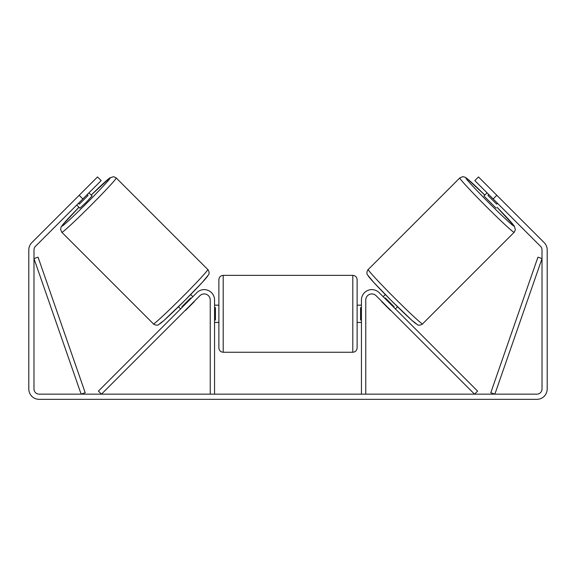 <?xml version="1.0" encoding="UTF-8"?>
<svg xmlns="http://www.w3.org/2000/svg" width="576" height="576" viewBox="0 0 576 576"><rect width="100%" height="100%" fill="white"/><g stroke="black" fill="none" stroke-linecap="round" stroke-linejoin="round"><path stroke-width="0.86" d="M365.76 394.157L365.76 299.981A6.048 6.048 0 0 1 376.085 295.704L474.538 394.157L477.59 391.104L379.138 292.651A10.368 10.368 0 0 0 361.44 299.981L361.44 394.157M514.152 232.315L422.582 323.885A38.448 1.483 -135 0 1 394.344 297.749A38.448 1.483 -135 0 1 368.208 269.51L459.778 177.941A38.448 1.483 45 0 0 485.914 206.179A38.448 1.483 45 0 0 514.152 232.315L515.398 229.795L514.303 226.066L497.03 207.281A34.128 1.318 -135 0 1 514.152 226.21A34.128 1.318 -135 0 1 489.089 203.004A34.128 1.318 -135 0 1 465.883 177.941A34.128 1.318 -135 0 1 484.812 195.062L466.826 178.38L465.048 177.192L462.758 176.659L459.778 177.941M496.13 208.181L483.912 195.962L487.044 192.83M491.09 189.554L502.538 201.002M383.184 296.69L385.33 294.545M395.402 308.909L397.548 306.763M381.874 301.493L380.124 299.75M384.926 298.44L385.373 297.994L394.099 306.72L393.653 307.166M390.6 310.219L392.342 311.969M381.708 301.658L390.434 310.385M488.786 194.58L487.93 195.437L496.656 204.163L497.513 203.306M496.656 204.163L487.93 195.437M82.85 198.943L79.186 195.278L97.51 176.947L101.174 180.612L35.503 246.29A5.184 5.184 0 0 0 33.984 249.955L33.984 388.973A5.184 5.184 0 0 0 39.168 394.157L536.832 394.157A5.184 5.184 0 0 0 542.016 388.973L542.016 249.955A5.184 5.184 0 0 0 540.497 246.29L474.826 180.612L478.49 176.947L496.814 195.278L493.15 198.943M79.186 195.278L31.838 242.626A10.368 10.368 0 0 0 28.8 249.955L28.8 388.973A10.368 10.368 0 0 0 39.168 399.341L536.832 399.341A10.368 10.368 0 0 0 547.2 388.973L547.2 249.955A10.368 10.368 0 0 0 544.162 242.626L496.814 195.278M214.56 394.157L214.56 299.981A10.368 10.368 0 0 0 196.862 292.651L98.41 391.104L101.462 394.157L199.915 295.704A6.048 6.048 0 0 1 210.24 299.981L210.24 394.157M218.88 313.805L218.88 279.677C219.139 277.056 220.579 275.616 223.2 275.357L223.2 352.253C220.579 352.001 219.139 350.561 218.88 347.933L218.88 313.805M357.12 279.677L357.12 347.933C356.861 350.561 355.421 352.001 352.8 352.253L352.8 275.357C355.421 275.616 356.861 277.056 357.12 279.677M214.56 307.634L215.424 307.634L215.424 319.975L214.56 319.975M361.44 319.975L360.576 319.975L360.576 307.634L361.44 307.634M207.792 269.51L116.222 177.941A38.448 1.483 135 0 1 90.086 206.179A38.448 1.483 135 0 1 61.848 232.315L153.418 323.885A38.448 1.483 -45 0 0 181.656 297.749A38.448 1.483 -45 0 0 207.792 269.51C208.75 270.108 209.7 273.946 208.541 274.788L202.27 282.398L184.658 300.622L164.088 320.371L158.328 324.799C157.795 325.692 153.684 324.792 153.418 323.885M76.738 205.049L79.87 208.181L86.22 202.313L92.088 195.962L88.956 192.83M87.214 194.58L88.07 195.437L79.344 204.163L78.487 203.306M194.126 301.493L195.876 299.75M192.816 296.69L190.67 294.545M180.598 308.909L178.452 306.763M183.658 311.969L185.4 310.219M191.074 298.44L190.627 297.994L181.901 306.72L182.347 307.166M194.292 301.658L185.566 310.385M84.91 189.554L73.462 201.002M79.344 204.163L88.07 195.437M33.984 258.595L81.13 394.157L85.212 392.738L38.066 257.177L33.984 258.595M542.016 258.595L494.87 394.157L490.788 392.738L537.934 257.177L542.016 258.595M368.208 275.616A34.128 1.318 45 0 0 391.406 300.686A34.128 1.318 45 0 0 416.47 323.885M61.848 232.315L60.566 229.334L61.099 227.045L62.287 225.266L78.97 207.281A34.128 1.318 -45 0 0 61.848 226.21A34.128 1.318 -45 0 0 86.911 203.004A34.128 1.318 -45 0 0 110.117 177.941A34.128 1.318 -45 0 0 91.188 195.062L109.973 177.79L113.702 176.695L116.222 177.941M207.792 275.616A34.128 1.318 135 0 1 184.594 300.686A34.128 1.318 135 0 1 159.53 323.885M422.582 323.885C422.316 324.792 418.205 325.692 417.672 324.799L411.912 320.371L391.342 300.622L373.73 282.398L367.459 274.788C366.3 273.946 367.25 270.108 368.208 269.51M352.8 275.357L223.2 275.357M218.88 305.165L214.56 305.165M361.44 305.165L357.12 305.165M361.44 322.445L357.12 322.445M218.88 322.445L214.56 322.445M352.8 352.253L223.2 352.253"/></g></svg>
